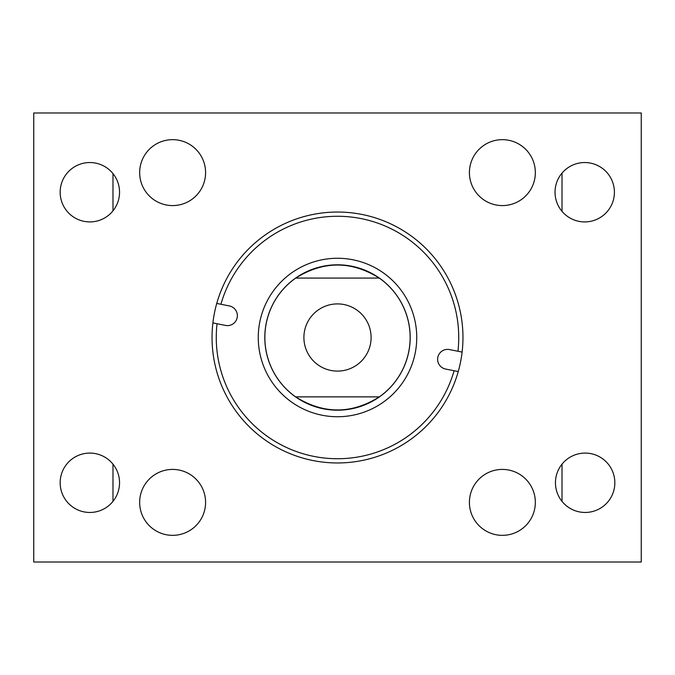 <?xml version="1.0" encoding="UTF-8"?>
<svg xmlns="http://www.w3.org/2000/svg" width="675" height="675" viewBox="0 0 675 675"><rect width="100%" height="100%" fill="white"/><g stroke="black" fill="none" stroke-linecap="round" stroke-linejoin="round"><path stroke-width="1.01" d="M469.412 502.377A32.965 32.965 0 0 0 502.377 535.342A32.965 32.965 0 0 0 535.342 502.377A32.965 32.965 0 0 0 502.377 469.412A32.965 32.965 0 0 0 469.412 502.377M139.657 502.377A32.965 32.965 0 0 0 172.623 535.342A32.965 32.965 0 0 0 205.588 502.377A32.965 32.965 0 0 0 172.623 469.412A32.965 32.965 0 0 0 139.657 502.377M139.657 172.623A32.965 32.965 0 0 0 172.623 205.588A32.965 32.965 0 0 0 205.588 172.623A32.965 32.965 0 0 0 172.623 139.657A32.965 32.965 0 0 0 139.657 172.623M469.412 172.623A32.965 32.965 0 0 0 502.377 205.588A32.965 32.965 0 0 0 535.342 172.623A32.965 32.965 0 0 0 502.377 139.657A32.965 32.965 0 0 0 469.412 172.623M555.036 192.232A29.692 29.692 0 0 0 584.727 221.915A29.692 29.692 0 0 0 614.41 192.232A29.692 29.692 0 0 0 584.727 162.54A29.692 29.692 0 0 0 555.036 192.232M555.458 482.768A29.692 29.692 0 0 0 585.149 512.46A29.692 29.692 0 0 0 614.841 482.768A29.692 29.692 0 0 0 585.149 453.085A29.692 29.692 0 0 0 555.458 482.768M60.159 482.768A29.692 29.692 0 0 0 89.851 512.46A29.692 29.692 0 0 0 119.543 482.768A29.692 29.692 0 0 0 89.851 453.085A29.692 29.692 0 0 0 60.159 482.768M60.159 192.232A29.692 29.692 0 0 0 89.851 221.915A29.692 29.692 0 0 0 119.543 192.232A29.692 29.692 0 0 0 89.851 162.54A29.692 29.692 0 0 0 60.159 192.232M641.25 112.987L641.25 562.013L33.75 562.013L33.75 112.987L641.25 112.987M361.074 218.582A121.238 121.238 0 0 0 220.911 304.265L229.373 305.944A9.931 9.931 0 0 1 237.178 317.613A9.931 9.931 0 0 1 225.509 325.426L217.046 323.747A121.238 121.238 0 0 0 313.926 456.418A121.238 121.238 0 0 0 454.089 370.735L445.627 369.056A9.931 9.931 0 0 1 437.822 357.387A9.931 9.931 0 0 1 449.491 349.574L457.954 351.253A121.238 121.238 0 0 0 361.074 218.582M216.751 303.438A125.466 125.466 0 0 0 313.107 460.569A125.466 125.466 0 0 0 462.113 352.08A125.466 125.466 0 0 0 361.893 214.431A125.466 125.466 0 0 0 216.751 303.438L220.911 304.265M351.633 266.195A72.689 72.689 0 0 0 266.195 323.367A72.689 72.689 0 0 0 323.367 408.805A72.689 72.689 0 0 0 408.805 351.633A72.689 72.689 0 0 0 351.633 266.195M352.907 259.774A79.237 79.237 0 0 0 259.774 322.093A79.237 79.237 0 0 0 322.093 415.226A79.237 79.237 0 0 0 415.226 352.907A79.237 79.237 0 0 0 352.907 259.774M212.887 322.92L217.046 323.747M458.249 371.562L454.089 370.735M462.113 352.08L457.954 351.253M112.987 501.373L112.987 464.172M112.987 210.828L112.987 173.627M562.013 173.112L562.013 211.343M562.013 464.172L562.013 501.373M303.902 337.5A33.598 33.598 0 0 0 337.5 371.098A33.598 33.598 0 0 0 371.098 337.5A33.598 33.598 0 0 0 337.5 303.902A33.598 33.598 0 0 0 303.902 337.5M295.734 278.075A72.638 72.638 0 0 0 295.658 396.875C323.553 414.307 351.447 414.307 379.342 396.875A72.638 72.638 0 0 0 379.266 278.075C351.422 260.702 323.578 260.702 295.734 278.075L379.266 278.075M379.342 396.875L295.658 396.875"/></g></svg>
